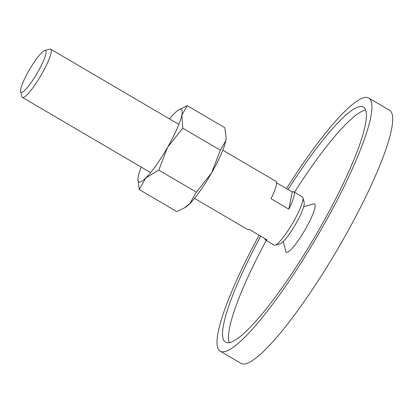 <?xml version="1.0" encoding="UTF-8"?>
<svg xmlns="http://www.w3.org/2000/svg" width="413" height="413" viewBox="0 0 413 413"><rect width="100%" height="100%" fill="white"/><g stroke="black" fill="none" stroke-linecap="round" stroke-linejoin="round"><path stroke-width="0.62" d="M303.705 206.67L313.586 203.929A27.95 4.868 120.4 0 1 314.272 203.883A27.95 4.868 120.4 0 1 305.45 229.112A27.95 4.868 120.4 0 1 286.539 252.307A27.95 4.868 120.4 0 1 285.744 251.388L283.313 241.429M368.726 98.041L389.5 110.23A146.749 25.57 120.4 0 1 339.512 245.941A146.749 25.57 120.4 0 1 242.441 363.92A146.749 25.57 120.4 0 1 240.991 363.373L220.217 351.184A146.749 25.57 -59.6 0 0 221.673 351.731A146.749 25.57 -59.6 0 0 318.743 233.753A146.749 25.57 -59.6 0 0 368.726 98.041A146.749 25.57 -59.6 0 0 367.276 97.494A146.749 25.57 -59.6 0 0 286.467 188.591M288.073 189.531A136.264 23.742 120.4 0 1 362.077 106.575A136.264 23.742 120.4 0 1 363.425 107.081A136.264 23.742 120.4 0 1 317.008 233.102A136.264 23.742 120.4 0 1 226.871 342.656A136.264 23.742 120.4 0 1 225.519 342.145A136.264 23.742 120.4 0 1 260.727 236.143M365.665 110.064A136.264 23.742 -59.6 0 0 294.51 192.226M266.22 240.443A136.264 23.742 -59.6 0 0 229.215 342.645M259.121 235.198A146.749 25.57 -59.6 0 0 220.217 351.184M20.65 91.547L21.879 96.585A27.95 4.868 -59.6 0 0 22.4 97.401A27.95 4.868 -59.6 0 0 22.674 97.504A27.95 4.868 -59.6 0 0 41.166 75.032A27.95 4.868 -59.6 0 0 50.685 49.183A27.95 4.868 -59.6 0 0 50.412 49.08A27.95 4.868 -59.6 0 0 49.72 49.126L44.723 50.515A24.171 4.213 -59.6 0 0 29.7 69.276A24.171 4.213 -59.6 0 0 20.65 91.547A24.171 4.213 -59.6 0 0 21.342 92.347A24.171 4.213 -59.6 0 0 37.686 72.285A24.171 4.213 -59.6 0 0 45.322 50.474A24.171 4.213 -59.6 0 0 44.723 50.515M194.518 198.379L247.686 229.571A27.95 4.868 -59.6 0 0 247.96 229.674A27.95 4.868 -59.6 0 0 249.235 229.401L267.041 239.845A27.95 4.868 120.4 0 1 265.765 240.123A27.95 4.868 120.4 0 1 265.492 240.02L274.149 245.095A27.95 4.868 -59.6 0 0 274.423 245.203A27.95 4.868 -59.6 0 0 275.115 245.152A27.95 4.868 -59.6 0 0 292.492 223.454A27.95 4.868 -59.6 0 0 302.956 197.698A27.95 4.868 -59.6 0 0 302.435 196.877L293.777 191.797A27.95 4.868 120.4 0 1 288.832 209.154L292.228 191.973A27.95 4.868 120.4 0 1 293.504 191.694A27.95 4.868 120.4 0 1 293.777 191.797M265.492 240.02A27.95 4.868 120.4 0 1 264.888 238.58M276.576 182.789L292.228 191.973M288.832 209.154L271.026 198.705A27.95 4.868 -59.6 0 0 275.972 181.353L222.803 150.162M275.115 245.152L280.112 243.768A24.171 4.213 -59.6 0 0 295.135 225.002A24.171 4.213 -59.6 0 0 304.185 202.731L302.956 197.698M141.205 167.1A41.93 7.305 -59.6 0 0 138.252 176.439A41.93 7.305 -59.6 0 0 137.916 179.036L139.207 189.552L145.81 177.962L158.773 170.11L167.606 147.271A41.93 7.305 -59.6 0 0 181.839 115.057A41.93 7.305 -59.6 0 0 180.842 109.43A41.93 7.305 -59.6 0 0 178.308 110.194A41.93 7.305 -59.6 0 0 174.276 113.534A41.93 7.305 -59.6 0 0 169.49 118.882M137.916 179.036A41.93 7.305 -59.6 0 0 139.243 182.066A41.93 7.305 -59.6 0 0 145.81 177.962A41.93 7.305 -59.6 0 0 167.606 147.271L182.794 128.169L181.839 115.057L187.244 105.676L178.308 110.194M184.219 207.966L185.7 207.068A41.93 7.305 -59.6 0 0 189.727 203.728L184.219 207.966L176.764 211.585L139.207 189.552M187.244 105.676L224.801 127.71L226.107 137.694L225.756 140.823A41.93 7.305 -59.6 0 0 226.092 138.226L226.107 137.694M225.756 140.823L220.351 150.203L211.523 173.037A41.93 7.305 -59.6 0 0 225.756 140.823M211.523 173.037L196.335 192.143L189.727 203.728A41.93 7.305 -59.6 0 0 211.523 173.037M220.351 150.203L182.794 128.169M196.335 192.143L158.773 170.11M150.595 172.613L22.4 97.401M178.886 124.396L50.685 49.183"/></g></svg>
